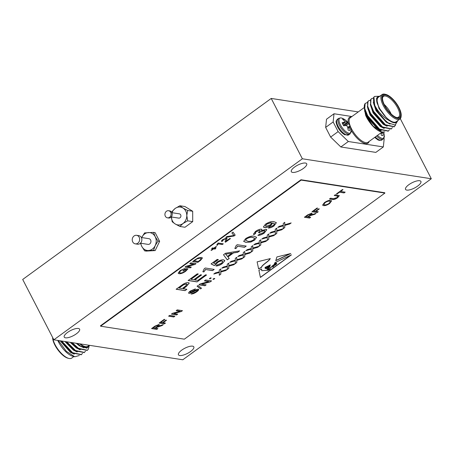 <?xml version="1.0" encoding="UTF-8"?>
<svg xmlns="http://www.w3.org/2000/svg" width="454" height="454" viewBox="0 0 454 454"><rect width="100%" height="100%" fill="white"/><g stroke="black" fill="none" stroke-linecap="round" stroke-linejoin="round"><path stroke-width="0.68" d="M384.901 193.081L301.167 180.113L100.618 326.199L184.352 339.172L384.901 193.081L384.714 192.723L300.979 179.75L100.43 325.836L100.618 326.199M267.718 266.379L268.246 266.572L267.684 266.487L267.815 266.05L269.727 265.755L268.683 265.641L270.295 264.875L269.653 267.054M270.187 264.926L269.755 266.867C270.658 268.308 271.027 267.542 272.457 265.732C273.955 264.915 274.749 263.905 274.857 262.713L291.457 254.836L260.409 277.451L258.899 270.278L261.606 268.995L261.737 270.72L266.481 270.306L267.525 269.562L269.937 269.313L270.408 268.518L267.582 268.768L265.142 268.393L265.062 267.355L266.044 266.89L265.721 268.07L268.064 268.331L269.262 267.423L266.685 267.531L266.634 266.612L267.196 266.345L267.054 267.1L268.138 267.145L269.25 266.555M268.246 266.572L269.239 266.492M276.895 256.964L275.748 260.692L290.759 253.525L276.895 256.964M206.139 284.862L204.919 285.748L198.954 284.828L200.248 283.886L208.846 281.554L204.396 280.861L205.622 279.97L211.581 280.895L210.293 281.838L201.689 284.17L206.139 284.862M214.804 278.546L213.692 279.358L212.926 279.238L214.038 278.433L214.804 278.546M228.788 268.359L227.295 269.449L227.295 266.617L221.779 268.201L223.254 267.128L227.289 266.021L227.289 264.188L228.782 263.104L228.782 265.539L235.183 263.7L233.714 264.773L228.788 266.192L228.788 268.359L227.295 269.279M244.785 256.709L243.293 257.793L243.287 254.966L237.777 256.55L239.252 255.477L243.287 254.371L243.282 252.537L244.774 251.448L244.78 253.888L251.181 252.049L249.706 253.122L244.78 254.535L244.785 256.709L243.293 257.628M158.826 324.531C159.553 324.741 159.348 325.297 158.219 326.216L163.258 324.672L162.033 325.563L156.624 327.43L155.529 328.231L157.873 328.594L156.8 329.371L151.585 328.565L154.876 326.165L158.826 324.531L159.246 324.752M174.881 316.2L173.814 316.977L168.599 316.171L169.665 315.394L174.881 316.2M268.779 239.23L267.287 240.314L267.287 237.487L261.771 239.071L263.246 237.998L267.281 236.892L267.281 235.059L268.774 233.969L268.774 236.409L275.175 234.57L273.705 235.643L268.779 237.056L268.779 239.23L267.287 240.149M252.782 250.88L251.295 251.97L251.289 249.138L245.779 250.722L247.248 249.649L251.289 248.542L251.283 246.709L252.776 245.625L252.782 248.06L259.177 246.221L257.707 247.294L252.782 248.713L252.782 250.88L251.295 251.8M186.895 289.3L185.062 290.639L176.118 289.255L182.905 284.386C185.113 283.035 186.929 282.445 188.353 282.609L189.233 283.086L186.407 286.417L183.223 288.733L186.895 289.3M230.292 238.543L225.456 242.061L225.093 241.914L225.638 238.764L223.413 239.644L222.914 240.836L221.875 241.534C221.098 241.244 221.421 240.575 222.835 239.536L226.603 238.061L226.642 239.922L226.098 241.17L229.809 238.469L230.479 238.571L225.519 242.181L225.065 241.914M225.888 238.889L225.576 238.645L223.413 239.644M222.585 240.609L222.914 240.836M222.738 240.79L221.875 241.534L221.473 241.267M226.603 238.061L227.079 238.333M215.9 248.423L215.026 249.059L213.624 248.843L211.581 250.33L210.979 250.233L213.022 248.747L211.615 248.531L212.495 247.895L213.896 248.111L215.939 246.624L216.541 246.715L214.498 248.202L215.9 248.423M191.304 267.105L190.237 267.888L185.022 267.077L186.151 266.254L193.676 264.211L189.783 263.609L190.85 262.832L196.066 263.638L194.936 264.461L187.411 266.504L191.304 267.105M264.534 232.845C262.111 234.531 259.921 235.382 257.968 235.399L259.523 234.168L263.564 232.641L264.903 230.797L264.341 230.501L260.244 232.017L259.285 232.823L258.428 232.539L258.678 232.363C260.114 231.324 260.471 230.66 259.745 230.377L256.487 231.619C255.284 232.544 255.017 233.146 255.676 233.424L253.894 234.622L253.434 234.23L255.403 231.5C257.645 229.923 259.637 229.139 261.373 229.156L261.913 229.457L261.373 230.723L266.021 229.287L266.833 229.735L264.472 232.726C262.049 234.412 259.858 235.263 257.906 235.28M260.119 230.53L259.682 230.257L256.487 231.619M255.33 233.101L255.676 233.424M197.263 290.123L195.254 290.452L191.577 292.552L189.068 293.403C188.24 293.023 188.699 292.211 190.447 290.957L195.419 288.892L191.179 291.031C190.113 291.763 189.8 292.257 190.237 292.507L195.282 290.004L198.228 289.13C199.113 289.527 198.653 290.378 196.849 291.695C194.704 293.267 192.78 294.039 191.077 294.01L196.105 291.627C197.24 290.821 197.552 290.288 197.042 290.027L191.639 292.671L189.068 293.403L188.637 293.159M198.228 289.13L198.682 289.391M229.219 258.474L227.272 259.887L223.493 254.745L225.559 253.241L239.661 250.863L237.714 252.282L233.487 252.935L227.948 256.97L229.219 258.474M205.282 268.013L214.22 269.398L212.551 270.612L205.588 269.528L203.908 271.918L202.847 271.759L204.209 268.791L205.282 268.013M311.626 213.227C312.352 213.431 312.148 213.993 311.018 214.907L316.058 213.363L314.832 214.254L309.98 215.746L308.334 216.921L310.672 217.284L309.605 218.062L304.39 217.256L307.681 214.861L311.626 213.227L312.046 213.448M329.791 203.415C327.374 205.043 325.308 205.787 323.589 205.634L322.59 205.129L324.451 202.586C326.925 200.923 329.019 200.191 330.722 200.384L331.641 200.872L329.729 203.296C327.311 204.924 325.246 205.662 323.526 205.514L323.589 205.634M345.182 192.15L344.109 192.927L339.496 192.212L337.067 193.983L336.465 193.892L342.395 189.573L342.997 189.664L340.568 191.435L345.182 192.15M185.538 269.477L183.495 270.964L182.894 270.868L186.004 268.603L187.933 268.904L185.612 271.31C183.087 273.07 180.913 273.87 179.097 273.717L178.167 273.2L180.181 270.544L184.812 268.53L180.766 270.652L179.381 272.565L180.142 272.933C181.407 273.132 183.002 272.582 184.92 271.282L186.526 269.631L185.476 269.358L183.495 270.964M184.591 268.552L180.703 270.533L179.381 272.565M337.197 195.98L334.229 195.521L335.302 194.738L339.325 195.634L337.685 197.666C335.557 199.158 333.821 199.754 332.47 199.454L329.468 198.988L330.535 198.211L333.503 198.67L336.93 197.626L338.048 196.332L334.354 195.424M318.254 211.763L317.187 212.54L311.972 211.734L317.028 208.051L317.63 208.142L313.64 211.048L315.314 211.309L318.714 208.829L319.315 208.919L315.916 211.399L318.254 211.763M177.701 314.145L176.634 314.928L171.419 314.117L172.548 313.294L180.073 311.251L176.18 310.649L177.247 309.872L182.463 310.678L181.333 311.501L173.808 313.544L177.701 314.145M222.539 263.439C220.111 265.142 217.92 265.993 215.979 265.987L217.528 264.756L221.518 263.269L222.835 261.436L222.051 261.044C220.826 260.868 219.31 261.402 217.511 262.645L216.093 264.387L214.311 265.584L211.059 263.905L217.228 259.41L218.374 259.592L213.567 263.087L215.224 263.927L216.944 262.145C219.594 260.397 221.83 259.626 223.652 259.819L224.753 260.868L222.477 263.32C220.048 265.017 217.858 265.868 215.917 265.868M224.679 260.363L224.753 260.868L222.477 263.32M237.272 244.706L246.216 246.091L244.547 247.305L237.578 246.227L235.898 248.616L234.843 248.452L236.199 245.489L237.272 244.706M274.25 225.774C272.065 227.289 270.107 228.044 268.365 228.033L269.914 226.801L273.302 225.547L274.551 223.811L272.78 222.976L270.97 225.326C268.354 227.034 266.169 227.783 264.404 227.567L263.394 227.04L265.42 224.202C269.086 221.938 271.963 221.104 274.057 221.7L276.367 222.704L274.188 225.649C272.003 227.17 270.045 227.919 268.303 227.914M250.897 242.022L245.972 242.374L243.679 241.386L245.603 238.639C249.32 236.403 252.22 235.626 254.302 236.307L256.601 237.311L254.66 240.041L250.897 242.022L245.972 242.374M200.532 260.386L197.819 262.361L192.604 261.555L195.197 259.665L198.086 257.957L201.4 257.424L202.444 257.957L200.532 260.386L197.819 262.361M218.068 243.004L223.283 243.809L222.312 244.519L218.249 243.889L217.267 245.285L216.649 245.188L218.068 243.004M235.189 235.144L234.026 235.984L225.757 237.402L226.915 236.562L233.975 235.467L231.869 232.947L233.033 232.108L235.189 235.144M206.553 274.982L197.059 281.9L188.115 280.515L197.28 273.836L198.313 274L190.981 279.341L193.733 279.766L200.566 274.789L201.599 274.948L194.766 279.925L197.859 280.402L205.526 274.818L206.553 274.982M260.783 245.058L259.291 246.142L259.285 243.31L253.775 244.893L255.244 243.821L259.285 242.714L259.279 240.887L260.772 239.797L260.778 242.232L267.179 240.399L265.704 241.471L260.778 242.884L260.783 245.058L259.291 245.977M276.781 233.401L275.289 234.491L275.283 231.659L269.772 233.243L271.242 232.17L275.283 231.063L275.277 229.23L276.77 228.146L276.775 230.581L283.177 228.742L281.701 229.815L276.775 231.234L276.781 233.401L275.289 234.321M165.455 323.066L164.382 323.85L159.167 323.038L164.223 319.361L164.825 319.451L160.841 322.351L162.509 322.612L165.914 320.132L166.516 320.229L163.111 322.709L165.455 323.066M284.777 227.579L283.285 228.663L283.279 225.831L277.769 227.414L279.244 226.342L283.279 225.235L283.273 223.408L284.766 222.318L284.772 224.753L291.173 222.92L289.697 223.992L284.772 225.405L284.777 227.579L283.285 228.498M236.784 262.537L235.297 263.621L235.291 260.789L229.781 262.372L231.251 261.3L235.291 260.193L235.286 258.366L236.778 257.276L236.784 259.711L243.185 257.878L241.71 258.95L236.784 260.363L236.784 262.537L235.297 263.456M220.792 274.188L219.299 275.272L219.293 272.445L213.783 274.029L215.253 272.956L219.293 271.85L219.288 270.017L220.78 268.927L220.786 271.367L227.187 269.528L225.712 270.601L220.786 272.014L220.792 274.188L219.299 275.107M211.212 277.99L210.1 278.801L209.339 278.682L210.446 277.876L211.212 277.99M201.502 288.239L200.583 288.909L197.07 286.202L197.984 285.532L201.502 288.239M270.243 258.615C269.091 261.368 261.805 265.005 261.498 267.468L258.604 268.882L257.129 261.867L270.243 258.615M431.3 178.751L302.358 158.781L53.844 339.808L182.786 359.778L431.3 178.751L400.297 118.687M192.558 346.152A8.649 2.9 152.7 0 0 183.189 349.166A8.649 2.9 152.7 0 0 178.445 354.801A8.649 2.9 152.7 0 0 187.462 353.411A8.649 2.9 152.7 0 0 193.818 346.867A8.649 2.9 152.7 0 0 192.558 346.152M419.649 180.732A8.649 2.9 152.7 0 0 410.274 183.745A8.649 2.9 152.7 0 0 405.536 189.38A8.649 2.9 152.7 0 0 414.553 187.99A8.649 2.9 152.7 0 0 420.909 181.447A8.649 2.9 152.7 0 0 419.649 180.732M305.44 163.043A8.649 2.9 152.7 0 0 296.07 166.056A8.649 2.9 152.7 0 0 291.326 171.691A8.649 2.9 152.7 0 0 300.344 170.307A8.649 2.9 152.7 0 0 306.7 163.758A8.649 2.9 152.7 0 0 305.44 163.043M78.349 328.463A8.649 2.9 152.7 0 0 68.98 331.477A8.649 2.9 152.7 0 0 64.241 337.112A8.649 2.9 152.7 0 0 73.253 335.722A8.649 2.9 152.7 0 0 79.609 329.178A8.649 2.9 152.7 0 0 78.349 328.463M140.814 243.253A9.012 7.712 -81.2 0 0 141.779 246.403A9.012 7.712 -81.2 0 0 148.498 250.494A9.012 7.712 -81.2 0 0 155.194 245.62L158.015 241.097L155.166 236.648A9.012 7.712 -81.2 0 0 148.447 232.556A9.012 7.712 -81.2 0 0 141.756 237.431A9.012 7.712 -81.2 0 0 141.693 237.556L144.576 232.908L153.52 232.386L155.132 232.635L159.626 241.346L155.177 250.574L153.566 250.324L155.194 245.62A9.012 7.712 -81.2 0 0 155.166 236.648L153.52 232.386M153.566 250.324L144.622 250.846L141.779 246.403L140.445 243.196L148.032 244.371A2.883 2.469 -81.2 0 0 150.91 241.903A2.883 2.469 -81.2 0 0 148.912 238.673L141.325 237.499M158.015 241.097L159.626 241.346M144.622 250.846L146.239 251.096L155.177 250.574M135.933 235.28A4.324 3.7 -81.2 0 0 132.245 239.406A4.324 3.7 -81.2 0 0 135.286 243.855A4.324 3.7 -81.2 0 0 139.605 240.149A4.324 3.7 -81.2 0 0 136.609 235.308A4.324 3.7 -81.2 0 0 135.933 235.28M135.286 243.855L137.494 244.201A4.324 3.7 -81.2 0 0 141.818 240.495A4.324 3.7 -81.2 0 0 138.822 235.654L136.609 235.308M302.358 158.781L271.214 98.439L22.7 279.465L53.844 339.808M171.34 216.978A9.012 7.712 -81.2 0 0 175.216 223.981L179.943 226.472L184.988 227.255L192.717 221.626L192.695 211.263L184.931 206.536L179.886 205.758L175.176 208.443A9.012 7.712 -81.2 0 0 171.998 212.699M171.323 216.439L172.185 221.745L175.216 223.981A9.012 7.712 -81.2 0 0 182.962 223.527A9.012 7.712 -81.2 0 0 186.81 215.531A9.012 7.712 -81.2 0 0 182.917 207.989A9.012 7.712 -81.2 0 0 175.176 208.443L172.157 211.388L171.828 212.546M171.226 216.955L178.734 218.119A2.162 1.85 -81.2 0 0 180.811 216.626A2.162 1.85 -81.2 0 0 179.988 214.067A2.162 1.85 -81.2 0 0 179.398 213.845L171.89 212.682M169.558 211.076A3.604 3.087 -81.2 0 0 168.565 210.713A3.604 3.087 -81.2 0 0 164.967 213.8A3.604 3.087 -81.2 0 0 167.464 217.835A3.604 3.087 -81.2 0 0 170.925 215.344A3.604 3.087 -81.2 0 0 169.558 211.076M167.464 217.835L168.57 218.005A3.604 3.087 -81.2 0 0 172.032 215.514A3.604 3.087 -81.2 0 0 170.659 211.246A3.604 3.087 -81.2 0 0 169.671 210.883L168.565 210.713M179.943 226.472L182.962 223.527L187.672 220.843L186.81 215.531L187.644 210.486L182.917 207.989L179.886 205.758M187.644 210.486L192.695 211.263M187.672 220.843L192.717 221.626M358.251 111.922L271.214 98.439M351.924 116.53L334.008 113.755L333.151 121.95L338.134 131.609L348.331 141.512L340.835 146.977L375.833 152.396L383.335 146.937L384.186 138.737L383.919 138.215M340.835 146.977L330.637 137.068L338.134 131.609M333.151 121.95L325.654 127.415L330.637 137.068M325.654 127.415L326.511 119.22L334.008 113.755M348.331 141.512L383.335 146.937M380.929 132.857A14.562 11.918 93.2 0 1 381.264 135.173A6.765 2.662 53.9 0 0 383.119 135.491A6.765 2.662 53.9 0 0 383.176 135.468A14.562 12.916 -74.2 0 0 382.79 132.54L381.076 133.658M381.054 133.516L382.762 132.398A14.449 10.028 -52.4 0 0 382.745 132.165M347.923 128.522L349.631 127.404A14.562 12.916 105.8 0 1 350.017 130.332A6.765 2.662 -126.1 0 1 349.966 130.355A6.765 2.662 -126.1 0 1 348.104 130.037A14.562 11.918 -86.8 0 0 347.622 127.092L347.565 126.944A14.449 12.735 -128.4 0 0 347.072 126.076L346.867 125.877A14.449 8.677 170.1 0 0 346.13 125.548L346.01 125.531A14.562 4.364 157.5 0 0 343.74 125.798A6.765 2.662 -126.1 0 1 342.123 122.665A14.562 5.363 -32.2 0 1 344.314 122.24L342.583 123.772M342.594 123.8L344.314 122.24M344.404 122.205L344.802 121.876M344.819 121.712A14.449 9.035 -63.8 0 0 344.524 121.048L344.45 120.946A14.562 11.918 -86.8 0 0 342.492 119.158A6.765 2.662 -126.1 0 1 344.404 119.453A14.562 12.916 105.8 0 1 346.459 121.252L342.656 123.925M342.725 124.067L346.459 121.252M346.567 121.366A14.449 13.722 50.4 0 1 347.265 122.086L343.349 125.185M343.496 125.423L347.469 122.285L347.265 122.086M347.469 122.285A14.449 9.67 -21.1 0 1 348.002 122.762L344.614 125.667M344.779 125.645L348.002 122.762M348.065 122.818A14.562 5.363 -32.2 0 1 348.553 123.306A14.562 5.363 -32.2 0 1 348.768 123.692A6.765 2.662 -126.1 0 1 350.306 126.609A6.765 2.662 -126.1 0 1 350.386 126.825A14.562 4.364 157.5 0 0 349.767 126.11L349.767 126.11M349.733 126.104L347.679 127.319L349.728 126.11A14.449 0.749 148.1 0 1 349.535 126.286L347.69 127.381M347.724 127.517L349.535 126.286M349.518 126.45A14.449 10.028 127.6 0 1 349.608 127.262L347.9 128.38M343.729 120.197L344.404 119.453M346.147 125.559L348.768 123.692M397.8 120.565L395.162 125.077L388.017 122.835L381.695 117.126A18.018 7.094 -126.1 0 1 374.76 105.419C376.928 109.204 377.785 110.81 381.723 114.975L386.212 118.857L390.633 121.377L386.314 117.682L379.391 108.29L377.053 102.916M388.017 122.835L386.609 121.876L376.411 110.458L373.602 103.461L373.568 97.451L374.431 96.583M373.903 104.409L373.642 101.878M387.341 125.923L384.356 124.515A15.135 5.959 53.9 0 0 384.152 123.811M394.151 126.785L385.162 125.088L383.636 124.044L373.438 112.626L370.623 105.623L370.589 99.619L371.457 98.751M370.929 106.577L370.663 104.045M384.362 128.09L381.383 126.683M391.178 128.953L382.189 127.256L380.656 126.212L370.464 114.794L368.171 109.573L367.689 106.213M374.187 105.175L374.839 105.64M381.388 130.258L378.403 128.851M388.198 131.121L379.209 129.424L377.683 128.38L367.49 116.962L364.982 110.935M364.891 110.509L364.715 108.381M365.226 111.599L364.301 106.094A18.018 7.094 53.9 0 0 365.226 111.599L367.275 115.94L379.209 129.424M364.284 106.577L364.454 105.884M381.695 117.126L376.201 109.442L373.602 103.461M385.162 125.088L373.228 111.61L370.623 105.623M382.189 127.256L370.248 113.772L367.649 107.791L367.615 101.787L368.478 100.919M379.391 108.29L377.007 102.757L376.655 97.979L379.958 96.112M374.76 105.419L373.937 97.179L374.612 96.441L378.057 96.271M395.61 124.924L394.35 126.649L385.44 124.754L373.597 111.338L370.691 104.165L370.963 99.347L371.633 98.609L373.262 98.115M392.426 127.551L391.371 128.817L382.467 126.921L370.623 113.506L367.717 106.332L367.99 101.514L368.659 100.777L370.288 100.283M389.453 129.719L388.391 130.99L379.493 129.089L367.644 115.674L364.738 108.5L365.152 103.472A18.018 7.094 53.9 0 0 364.301 106.094M381.774 131.989L381.014 131.796A15.856 6.242 -126.1 0 1 365.657 115.31L373.075 126.11L381.774 131.989L384.833 131.893M375.282 106.752L374.573 106.128M367.286 102.525L365.152 103.472M365.657 115.31L364.431 108.966M386.314 117.682L379.016 108.563L376.508 98.734M390.065 124.061L386.246 122.16L376.043 110.731L373.267 102.15M386.967 126.195L383.272 124.322L373.069 112.898L370.294 104.318M383.993 128.357L380.299 126.49L370.089 115.066L367.314 106.486M374.482 105.924L375.152 106.44M381.014 130.525L377.319 128.658L367.116 117.234L364.545 110.901M401.188 115.492L401.137 116.338A15.135 5.959 -126.1 0 1 399.934 119.016A15.135 5.959 -126.1 0 1 383.284 105.583A15.135 5.959 -126.1 0 1 382.109 94.546A15.135 5.959 -126.1 0 1 385.026 94.222L385.849 94.432A14.414 5.675 53.9 0 0 384.186 105.249A14.414 5.675 53.9 0 0 394.634 117.189A14.414 5.675 53.9 0 0 401.188 115.492A14.414 5.675 53.9 0 0 396.143 103.047A14.414 5.675 53.9 0 0 385.849 94.432M384.629 105.317A13.552 5.335 -126.1 0 1 382.501 97.837A13.552 5.335 -126.1 0 1 395.865 103.251A13.552 5.335 -126.1 0 1 396.921 117.631A13.552 5.335 -126.1 0 1 384.629 105.317M396.495 117.512A12.831 5.051 53.9 0 0 398.572 117.149A12.831 5.051 53.9 0 0 395.105 103.807A12.831 5.051 53.9 0 0 383.465 96.413A12.831 5.051 53.9 0 0 382.484 98.28M384.186 104.426A12.831 5.051 -126.1 0 1 391.166 114.005M375.532 107.331A11.39 4.483 53.9 0 0 376.031 109.136M370.912 106.508A15.856 6.242 -126.1 0 1 371.497 106.849M384.64 124.18A15.856 6.242 -126.1 0 1 384.822 124.793M371.724 107.433A15.135 5.959 53.9 0 0 371.105 107.07M390.633 121.377A15.856 6.242 53.9 0 0 397.687 120.65M379.862 96.18A15.856 6.242 53.9 0 0 377.126 103.154M382.109 94.546L378.358 97.275A15.135 5.959 53.9 0 0 379.533 108.313A15.135 5.959 53.9 0 0 396.183 121.746L399.934 119.016M72.521 343.037A3.604 1.419 -126.1 0 1 71.607 342.702M72.424 342.929A3.604 1.419 -126.1 0 1 71.613 342.56M60.144 340.784L70.376 352.253L74.07 354.12M64.956 341.527L73.349 350.085L77.044 351.952M70.251 342.35L76.329 347.917L80.017 349.784M76.204 343.269L79.302 345.749L84.024 347.86M61.744 341.028L72.544 352.679L81.448 354.58L82.509 353.308M66.738 341.805L75.517 350.511L84.421 352.412L85.483 351.146M72.169 342.645L78.497 348.343L87.395 350.25L88.201 349.41L89.046 346.72M58.362 340.506L66.386 351.362L74.791 356.782L79.365 355.505M61.148 340.937L72.169 352.951L81.255 354.71M66.091 341.703L75.239 350.846L84.228 352.542M71.465 342.537L78.213 348.678L87.202 350.375M89.552 345.335L86.867 348.195L80.449 346.01L77.231 343.428M60.723 340.875L70.739 351.975L72.265 353.013M71.46 352.44L74.439 353.848M65.592 341.624L73.713 349.807L75.239 350.846M74.433 350.272L77.418 351.68M70.949 342.458L78.213 348.678M77.407 348.104L80.392 349.512M77.015 343.394L80.454 346.01M52.726 337.64A15.135 5.959 53.9 0 0 58.662 350.255A15.135 5.959 53.9 0 0 68.804 358.416A15.135 5.959 53.9 0 0 71.726 358.093L73.854 356.543M68.804 358.416L67.986 358.212A14.414 5.675 -126.1 0 1 57.851 349.807A14.414 5.675 -126.1 0 1 52.63 337.453M78.27 348.19A11.39 4.483 -126.1 0 1 78.128 348.524M71.936 347.616A11.39 4.483 -126.1 0 1 66.619 341.788M79.637 343.803A15.856 6.242 53.9 0 0 89.455 345.324M89.296 345.295L88.008 346.232A15.135 5.959 -126.1 0 1 80.273 343.899M74.791 356.782L72.839 356.288A15.856 6.242 -126.1 0 1 57.749 340.409M301.167 180.113L300.979 179.75M183.433 270.845L183.019 270.777M187.871 268.785L185.612 271.31M185.55 271.191C183.024 272.95 180.851 273.751 179.035 273.597L179.097 273.717M179.035 273.597L178.138 273.138M185.476 269.358L186.526 269.631M344.995 192.121L344.109 192.927M344.047 192.808L339.496 192.212M339.439 192.093L337.067 193.983M337.004 193.864L336.59 193.796M342.81 189.636L340.568 191.435M339.291 195.578L337.685 197.666M337.623 197.547C335.495 199.039 333.758 199.635 332.407 199.334L329.593 198.897M338.009 196.27L337.135 195.856M323.526 205.514L322.567 205.066M331.607 200.816L329.729 203.296M330.41 201.497L329.587 201.043C328.384 200.838 326.852 201.343 324.996 202.552L323.73 204.374M325.058 202.671L323.759 204.436L324.667 204.856C325.87 205.026 327.374 204.516 329.184 203.33L330.45 201.559L329.649 201.162C328.446 200.963 326.914 201.468 325.058 202.671L324.996 202.552M318.067 211.734L317.187 212.54M317.125 212.421L312.097 211.643M317.442 208.114L313.64 211.048M319.128 208.891L315.916 211.399M310.485 217.256L309.605 218.062M309.543 217.943L304.515 217.165M311.563 213.102C312.29 213.312 312.091 213.874 310.956 214.787L311.018 214.907M315.706 213.454L314.832 214.254M314.77 214.135L312.789 214.77M312.727 214.651L309.98 215.746M309.917 215.622L308.334 216.921M310.791 214.101L308.26 214.804L305.996 216.45L307.733 216.83L309.764 215.349C310.791 214.651 311.064 214.203 310.576 214.004L308.323 214.924L306.058 216.569M177.514 314.117L176.634 314.928M176.572 314.804L171.544 314.026M176.305 310.559L180.073 311.251M182.275 310.649L181.333 311.501M181.271 311.382L173.808 313.544M214.033 269.37L212.551 270.612M212.495 270.488L205.588 269.528M205.526 269.409L203.908 271.918M203.846 271.798L202.932 271.657M222.795 261.379L222.051 261.044M221.989 260.919C220.763 260.744 219.248 261.277 217.455 262.526L217.511 262.645M217.455 262.526L216.093 264.387M216.03 264.268L214.311 265.584M214.248 265.465L211.133 263.853M218.187 259.557L213.567 263.087M224.645 260.307L224.69 260.744M229.128 258.371L227.272 259.887M227.21 259.767L223.51 254.734M239.366 250.914L237.714 252.282M237.652 252.163L233.487 252.935M233.424 252.81L227.948 256.97M226.183 254.756L227.465 256.408L231.903 253.173L225.559 254.149L226.217 254.813M231.903 253.173L225.559 254.149M246.028 246.062L244.547 247.305M244.485 247.186L237.578 246.227M237.521 246.108L235.898 248.616M235.836 248.497L234.922 248.355M198.648 289.334L196.849 291.695M196.786 291.576C194.641 293.148 192.717 293.92 191.015 293.886M189.006 293.284L188.614 293.091M195.203 288.88L194.193 289.783M194.13 289.658L191.179 291.031M191.117 290.912C190.05 291.644 189.738 292.138 190.175 292.382M274.511 223.748L273.007 223.005M272.718 222.857L270.97 225.326M270.907 225.201C268.291 226.915 266.106 227.664 264.341 227.443L264.404 227.567M264.341 227.443L263.365 226.983M276.333 222.647L274.188 225.649M271.685 222.988L270.981 222.585L266.646 224.055L265.408 225.939M270.448 224.792L271.719 223.05L271.044 222.704L266.708 224.18L265.437 226.001L266.129 226.359L270.448 224.792M264.869 230.74L264.341 230.501M264.279 230.382L260.244 232.017M260.182 231.898L259.285 232.823M259.223 232.703L258.525 232.471M260.091 230.462L259.682 230.257M256.425 231.5C255.222 232.42 254.955 233.027 255.613 233.305M255.54 233.356L253.894 234.622M253.831 234.502L253.406 234.168M261.879 229.395L261.373 230.723M266.799 229.673L264.472 232.726M245.909 242.254L243.65 241.324M256.567 237.249L254.66 240.041M254.598 239.916L250.835 241.903M254.66 238.225L252.572 237.397C251.221 236.823 249.212 237.255 246.556 238.691L245.529 240.291M245.501 240.166L247.634 241.159C248.974 241.732 250.971 241.307 253.627 239.882L254.7 238.288L252.634 237.516C251.283 236.948 249.274 237.38 246.618 238.81L245.501 240.166M191.117 267.077L190.237 267.888M190.175 267.764L185.147 266.986M189.908 263.519L193.676 264.211M195.878 263.609L194.936 264.461M194.874 264.341L187.411 266.504M197.757 262.242L192.729 261.464M202.41 257.9L200.469 260.261M201.207 258.871L200.259 258.082L197.11 258.735L194.21 260.749L198.284 261.493L201.27 258.99L201.218 258.581M195.748 259.631L194.272 260.868M197.11 258.735L195.81 259.75M200.259 258.082L197.172 258.854M201.27 258.99L200.322 258.201M215.712 248.389L215.026 249.059M214.963 248.94L213.624 248.843M213.562 248.718L211.581 250.33M211.519 250.205L211.104 250.143M211.746 248.44L213.022 248.747M216.354 246.687L214.498 248.202M223.096 243.781L222.312 244.519M222.25 244.4L218.249 243.889M218.187 243.77L217.267 245.285M217.205 245.166L216.734 245.092M227.045 238.276L226.098 241.17M225.865 238.821L225.576 238.645M223.351 239.525L222.852 240.716M221.813 241.409L221.444 241.205M235.11 235.03L234.026 235.984M233.963 235.864L225.99 237.232M231.892 232.936L233.975 235.467M186.708 289.272L185.062 290.639M184.999 290.52L176.243 289.164M189.199 283.024L186.407 286.417M186.344 286.292L183.223 288.733M187.088 284.187L186.498 283.829L183.603 284.618L178.921 287.955L182.196 288.574L185.328 286.292L187.127 284.244L186.554 283.954L183.666 284.737L178.984 288.08M206.366 274.948L197.059 281.9M196.996 281.781L188.245 280.424M198.126 273.966L190.981 279.341M201.406 274.92L194.766 279.925M246.091 250.494L251.289 249.138M252.713 245.671L252.782 248.06M258.803 246.329L257.707 247.294M257.645 247.175L252.782 248.713M252.719 248.588L252.719 250.761M254.087 244.666L259.285 243.31M260.709 239.843L260.778 242.232M266.804 240.507L265.704 241.471M265.641 241.352L260.778 242.884M260.715 242.765L260.721 244.933M262.089 238.838L267.287 237.487M268.711 234.014L268.774 236.409M274.801 234.678L273.705 235.643M273.643 235.524L268.779 237.056M268.717 236.937L268.717 239.11M270.085 233.016L275.283 231.659M276.707 228.192L276.775 230.581M282.797 228.85L281.701 229.815M281.639 229.696L276.775 231.234M276.713 231.109L276.719 233.282M174.694 316.171L173.814 316.977M173.751 316.858L168.723 316.08M165.267 323.038L164.382 323.85M164.32 323.725L159.297 322.947M164.637 319.423L160.841 322.351M166.329 320.201L163.111 322.709M157.686 328.56L156.8 329.371M156.738 329.252L151.715 328.469M158.764 324.411C159.49 324.616 159.286 325.178 158.157 326.091L158.219 326.216M162.907 324.758L162.033 325.563M161.97 325.444L159.984 326.08M159.922 325.961L157.18 327.05M157.118 326.931L155.529 328.231M157.992 325.404L155.455 326.108L153.197 327.754L154.928 328.134L156.959 326.659C157.992 325.961 158.264 325.512 157.771 325.314L155.518 326.233L153.259 327.879M278.086 227.187L283.279 225.831M284.709 222.364L284.772 224.753M290.798 223.028L289.697 223.992M289.635 223.873L284.772 225.405M284.709 225.286L284.715 227.454M238.095 256.317L243.287 254.966M244.717 251.493L244.78 253.888M250.807 252.157L249.706 253.122M249.643 253.003L244.78 254.535M244.717 254.416L244.723 256.589M230.093 262.145L235.291 260.789M236.716 257.322L236.784 259.711M242.805 257.986L241.71 258.95M241.647 258.831L236.784 260.363M236.721 260.244L236.727 262.412M222.097 267.974L227.295 266.617M228.72 263.15L228.782 265.539M234.809 263.808L233.714 264.773M233.651 264.654L228.788 266.192M228.725 266.067L228.725 268.24M214.095 273.796L219.293 272.445M220.718 268.972L220.786 271.367M226.807 269.636L225.712 270.601M225.649 270.482L220.786 272.014M220.723 271.895L220.729 274.068M214.617 278.518L213.692 279.358M213.63 279.238L213.057 279.148M211.025 277.962L210.1 278.801M210.037 278.682L209.464 278.591M205.951 284.834L204.919 285.748M204.856 285.628L199.079 284.737M204.527 280.771L208.846 281.554M211.394 280.867L210.293 281.838M210.23 281.713L201.689 284.17M201.389 288.154L200.583 288.909M200.52 288.784L197.115 286.168M276.219 260.318L290.1 253.69M272.201 266.158L271.691 266.963L273.501 266.776L273.915 265.834L272.139 266.038L271.668 266.901M276.026 263.978L276.821 263.388L276.344 263.138L274.488 263.74L274.511 264.313L276.026 263.978M276.764 263.32L276.344 263.138M276.282 263.019L275.561 263.252M275.499 263.133L274.488 263.74M274.426 263.621L274.511 264.313M269.222 269.29L266.958 270.175C267.775 270.436 268.66 270.198 269.625 269.46L266.958 270.17M269.67 269.37L269.284 269.409M260.38 277.309L290.804 255.148M261.555 269.018L261.737 270.72M270.368 268.462L267.582 268.768M267.519 268.649L265.13 268.28M265.936 266.941L265.721 268.07M269.222 267.372L266.68 267.451M267.043 266.419L266.907 266.952M268.183 266.453L269.074 266.362M269.636 265.721L268.643 265.726M274.227 265.59L276.412 264.319L274.341 264.642L274.227 265.59L274.341 264.642M276.361 264.273L275.72 264.046M274.823 264.245L274.278 264.523M272.139 266.038L272.916 265.596M273.325 265.494L273.881 265.777M270.181 258.491C269.029 261.249 261.742 264.886 261.436 267.349L261.498 267.468M258.576 268.745L261.436 267.349M364.244 107.558L350.295 117.722A15.135 5.959 53.9 0 0 354.387 133.465A15.135 5.959 53.9 0 0 368.12 142.193L382.035 132.052M369.085 141.483A15.856 6.242 -126.1 0 1 361.764 142.045A15.856 6.242 -126.1 0 1 351.152 130.185M348.286 122.938A15.856 6.242 -126.1 0 1 351.26 117.013M375.288 136.972A9.63 3.791 53.9 0 0 381.893 139.991L379.334 140.411L377.904 139.883L374.664 137.426M348.734 134.855A9.63 3.791 -126.1 0 1 340.001 129.299A9.63 3.791 -126.1 0 1 337.396 119.288C336.652 121.014 334.609 119.947 337.901 127.478C339.864 130.894 342.157 133.317 344.768 134.759L348.734 134.855L350.011 133.924A9.63 3.791 -126.1 0 1 341.277 128.374A9.63 3.791 -126.1 0 1 338.667 118.358L337.396 119.288M376.559 136.041A9.63 3.791 53.9 0 0 383.165 139.06L381.893 139.991M377.484 135.366A9.142 3.598 53.9 0 0 383.341 138.277A9.142 3.598 53.9 0 0 384.356 135.854L383.165 139.06M350.011 133.924L351.203 130.718A9.142 3.598 -126.1 0 1 350.187 133.141A9.142 3.598 -126.1 0 1 341.022 125.945A9.142 3.598 -126.1 0 1 341.147 117.938A9.142 3.598 -126.1 0 1 342.083 118.205L340.943 117.881L338.667 118.358M384.356 135.854A14.579 14.579 0 0 0 383.619 132.182M348.553 123.306A14.579 14.579 0 0 0 342.083 118.205M351.203 130.718A14.579 14.579 0 0 0 350.306 126.609M372.774 123.636L373.148 123.369M375.753 121.468L376.122 121.201M378.727 119.306L379.096 119.033M368.937 119.3L369.596 118.823M372.201 116.922L372.569 116.655M375.174 114.754L375.549 114.487M377.098 103.069L377.007 102.757M368.171 109.573L367.649 107.791M365.198 111.735L364.715 110.095M374.612 96.441L374.238 96.713M371.633 98.609L371.264 98.881M368.659 100.777L368.285 101.043M394.339 126.655L393.97 126.927M391.365 128.822L390.996 129.095M388.391 130.99L388.017 131.263M78.389 348.275L78.366 348.655M81.073 354.852L81.442 354.58M84.047 352.684L84.421 352.412M87.02 350.516L87.395 350.25"/></g></svg>

